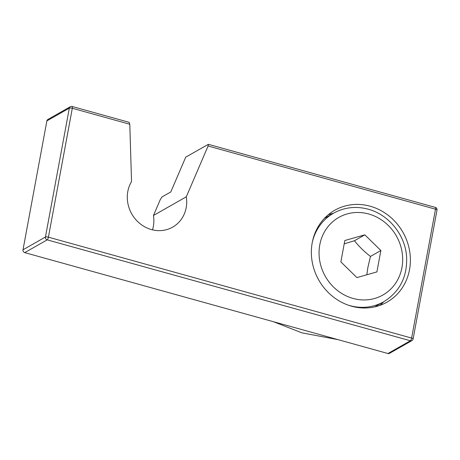 <?xml version="1.0" encoding="UTF-8"?>
<svg xmlns="http://www.w3.org/2000/svg" width="460" height="460" viewBox="0 0 460 460"><rect width="100%" height="100%" fill="white"/><g stroke="black" fill="none" stroke-linecap="round" stroke-linejoin="round"><path stroke-width="0.69" d="M23 249.797L46.891 120.899L69.322 108.14L45.436 237.032L23 249.797A2.352 2.151 60.4 0 0 24.748 252.62L47.184 239.855A2.352 2.151 -119.6 0 1 45.436 237.032A2.352 0.638 10.5 0 1 48.415 237.17A2.352 0.696 105.5 0 1 47.184 239.855L410.389 340.762A2.352 0.696 -74.5 0 0 411.619 338.071A2.352 0.638 10.5 0 1 413.109 338.968A2.352 2.352 0 0 1 411.964 340.578A2.352 2.151 -119.6 0 1 410.389 340.762L387.958 353.522A2.352 2.151 60.4 0 0 389.528 353.337L411.964 340.578M160.339 199.473L162.052 196.914L170.809 191.935L185.731 157.136L208.363 144.331L208.092 145.998L186.306 196.799L153.473 215.47L160.339 199.473M152.49 229.839A31.711 29.037 60.4 0 0 153.473 215.47M186.306 196.799A31.711 29.037 -119.6 0 1 172.672 227.131A31.711 29.037 -119.6 0 1 136.137 219.989A31.711 29.037 -119.6 0 1 131.537 181.585L129.789 124.246L129.133 122.32L72.117 106.478A2.352 0.696 105.5 0 1 72.306 108.278A2.352 0.638 -169.5 0 0 69.322 108.14A2.352 2.151 -119.6 0 1 70.322 106.703A2.352 2.352 0 0 1 72.117 106.478M70.322 106.703L47.892 119.462A2.352 2.151 60.4 0 0 46.891 120.899M387.958 353.522L24.748 252.62M370.139 206.206A52.848 48.392 -119.6 0 1 409.555 250.619A52.848 48.392 -119.6 0 1 386.998 302.145A52.848 48.392 -119.6 0 1 351.601 306.21A52.848 48.392 -119.6 0 1 312.185 261.798A52.848 48.392 -119.6 0 1 334.742 210.266A52.848 48.392 -119.6 0 1 370.139 206.206M333.373 213.302A52.848 48.392 60.4 0 0 328.25 214.768M379.81 305.423A52.848 48.392 60.4 0 0 383.692 301.772M273.424 321.701L301.881 332.833L337.956 339.629M340.872 261.895L344.833 240.511L364.832 234.824L380.868 250.522L376.907 271.906L356.908 277.593L340.872 261.895M364.832 234.824L354.436 240.735L344.224 243.811M366.804 274.775L367.879 267.473L370.472 256.433L380.868 250.522M370.472 256.433C364.303 251.672 358.961 246.439 354.436 240.735M435.321 207.38A2.352 2.352 0 0 1 437 210.07A2.352 0.638 -169.5 0 0 435.511 209.179A2.352 0.696 -74.5 0 0 435.321 207.38L208.363 144.331M208.092 145.998L435.511 209.179L411.619 338.071L48.415 237.17L72.306 108.278L129.789 124.246M348.398 305.204A50.893 46.598 60.4 0 0 383.841 301.691C400.033 291.513 407.606 276.356 406.559 256.208C404.984 234.663 388.614 214.55 368.184 209.191C355.885 205.936 344.327 207.276 333.523 213.216A50.893 46.598 60.4 0 0 312.386 241.885M368.696 213.986A44.632 40.865 -119.6 0 1 401.948 267.616A44.632 40.865 -119.6 0 1 353.044 298.431A44.632 40.865 -119.6 0 1 319.792 244.795A44.632 40.865 -119.6 0 1 368.696 213.986M437 210.07L413.109 338.968M333.523 213.216L324.369 218.419M383.841 301.691L374.693 306.895"/></g></svg>
